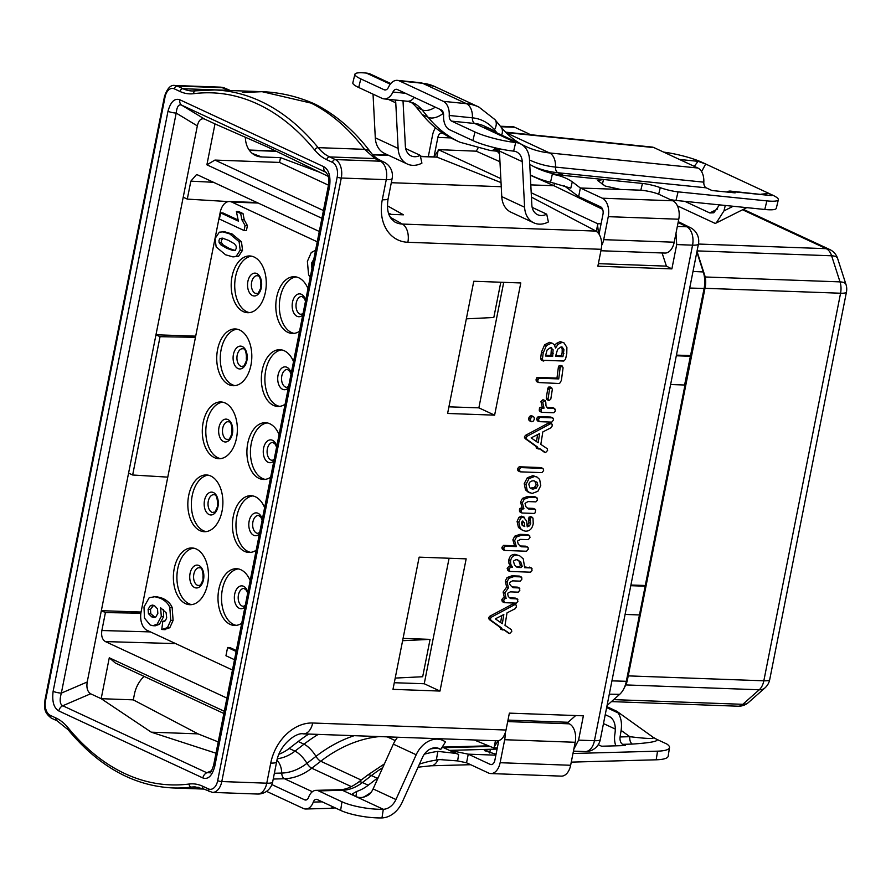<?xml version="1.0" encoding="UTF-8"?>
<svg xmlns="http://www.w3.org/2000/svg" width="891" height="891" viewBox="0 0 891 891"><rect width="100%" height="100%" fill="white"/><g stroke="black" fill="none" stroke-linecap="round" stroke-linejoin="round"><path stroke-width="1.34" d="M495.441 740.833L494.26 746.792L498.08 740.822C501.956 739.853 504.596 736.256 506.021 730.03L509.374 713.134L583.382 715.818L578.571 740.131L573.849 749.108M600.322 739.519A14.947 2.963 -168.8 0 1 594.453 740.699A14.947 9.222 92.1 0 1 585.12 751.558A14.947 14.947 0 0 0 600.322 739.519L698.444 243.978A14.947 2.963 -168.8 0 1 692.563 245.159L676.692 244.579L671.881 268.893L597.861 266.209L601.213 249.302C602.283 242.909 601.403 237.596 598.552 233.364L597.571 225.055L596.346 231.237L598.552 233.364M473.778 281.255L520.79 282.959L494.616 415.161L447.605 413.457L473.778 281.255M419.149 557.153L466.16 558.857L439.987 691.06L392.976 689.356L419.149 557.153M503.515 629.759L509.708 633.557L511.79 631.363L511.345 629.625L504.997 625.348L507.001 612.874L515.143 608.731L516.346 606.983L516.279 605.279L513.851 603.664L514.53 604.466L513.851 603.664L512.77 603.964L489.582 616.36L488.535 618.042L489.293 619.546L499.851 627.13L500.82 629.124M507.168 632.387L507.959 632.744L507.168 632.387M510.443 598.44L508.315 596.58L507.502 593.339L510.32 591.869L518.261 592.159L519.876 590.165L518.996 587.926L513.238 587.715C510.298 585.599 509.106 583.839 509.663 582.436L512.537 580.865L520.21 581.144L521.825 579.317L521.77 577.691L519.241 576.076L520.01 576.878L519.241 576.076L511.935 575.809L507.057 577.546L505.264 581.132L506.667 587.058L503.103 592.036L504.373 597.694L503.426 597.661L501.867 599.443L501.989 600.98L504.618 602.684L516.323 603.118L517.916 601.347L517.058 598.908L510.699 598.563M517.86 599.71L515.299 598.084L516.101 598.886L515.299 598.084L509.552 597.883M519.798 588.661L517.237 587.113L518.039 587.848L517.237 587.113L512.113 586.924M519.765 555.85L515.221 554.369C511.735 554.247 509.596 556.151 508.806 560.094L508.961 563.446L510.743 566.442L508.839 566.375L507.168 568.38L508.16 570.619L509.919 571.443L530.334 572.178L531.404 571.554L532.116 570.117L531.203 567.935L524.676 567.701L523.262 558.869L519.765 555.85L516.98 555.182C513.483 555.06 511.345 556.964 510.565 560.907L510.71 564.27L512.503 567.255L510.588 567.188L508.917 569.193L509.919 571.443M532.027 568.625L529.443 567.121L530.268 567.801L524.944 566.954M529.933 536.081L527.361 534.6L528.174 535.268L527.361 534.6L519.943 534.333L514.753 536.17L512.882 539.857L514.586 545.771L503.571 545.37L501.911 547.341L502.101 548.789L504.752 550.449L526.536 551.239L528.24 549.212L528.129 547.72L527.305 546.985L521.179 546.762L518.317 544.212L517.415 541.149L520.478 539.378L528.307 539.656L529.989 537.574L529.109 535.413L521.703 535.146L516.502 536.983L514.63 540.681L516.346 546.595L505.331 546.194L503.671 548.154L504.752 550.449M528.129 547.72L525.545 546.172L526.381 546.896L525.545 546.172L519.943 545.971M532.996 518.139L532.105 517.315L530.824 517.86L530.156 519.052L530.724 523.462L529.532 525.857L527.238 526.859L526.648 520.979L523.273 516.992L520.689 518.161L518.84 522.237L520.233 528.318L522.894 530.546L525.467 531.147C529.622 531.303 532.217 528.797 533.23 523.641L532.996 518.139L530.357 516.502L531.236 517.326L530.357 516.502L528.408 518.228L528.964 522.649L527.015 525.657M521.513 516.179L524.354 517.248L521.513 516.179L518.93 517.337L517.081 521.424L518.473 527.505L522.894 530.546M537.451 498.425L534.934 496.799L535.703 497.612L534.934 496.799L527.427 496.532L522.471 498.381L520.578 502.067L522.171 507.981L519.932 508.393L519.453 509.719L519.52 511.278L522.093 513.004L534.266 513.45L535.112 512.826L535.625 509.908L534.867 509.195L528.508 508.961L525.813 506.623L525.022 503.359L528.018 501.577L535.903 501.867L537.529 500.007L536.694 497.624L529.187 497.345L524.22 499.194L522.338 502.892L523.93 508.794L521.692 509.207L521.28 512.102L522.093 513.004M535.625 509.908L533.119 508.382L533.865 509.095L533.119 508.382L527.26 508.171M536.995 477.019L532.885 475.66L527.283 477.765L524.231 483.635L525.478 489.816L528.073 492.066L532.194 493.425L537.863 491.297L540.759 485.617L539.656 479.458L536.995 477.019L534.645 476.473L529.031 478.578L525.991 484.448L527.238 490.629L529.833 492.879M543.499 469.178L540.826 467.563L541.75 468.365L540.826 467.563L519.197 466.773L517.526 468.633L517.682 470.181L520.255 471.84L541.928 472.631L543.61 470.648L543.499 469.178L542.586 468.376L520.957 467.597L519.286 469.457L520.255 471.84M539.345 448.786L545.548 452.595L547.62 450.4L547.174 448.663L540.826 444.375L542.831 431.912L550.983 427.769L552.175 426.009L552.119 424.316L549.68 422.69L550.36 423.492L549.68 422.69L548.6 423.002L525.412 435.398L524.365 437.08L525.122 438.572L535.68 446.157L536.66 448.162M543.009 451.414L543.788 451.77L543.009 451.414M532.406 416.487L531.159 415.663L529.622 416.387L528.675 418.247L528.909 420.118L530.112 420.964M553.322 418.525L552.42 417.857L539.979 417.411L538.32 419.706L539.434 421.666L551.785 422.111L553.422 420.084L553.322 418.525L550.66 417.044L551.574 417.712L550.66 417.044L538.22 416.587L536.56 418.881L537.685 420.842M542.975 399.703L545.325 400.649L542.975 399.703L540.948 401.574L542.285 407.31L539.846 407.488L539.278 410.628L540.113 411.508L539.278 410.628L541.873 412.321L553.812 412.756L555.394 410.974L554.514 408.501L547.809 408.256L545.994 405.895L545.804 402.342L544.735 400.516L542.708 402.387L544.045 408.123L541.594 408.301L541.026 411.453L541.873 412.321M555.293 409.37L552.754 407.688L553.534 408.557L552.754 407.688L546.84 407.477M550.438 387.062L548.678 387.062L547.842 388.22L546.272 398.065L546.551 399.235L549.134 400.582L550.805 399.068L552.342 389.345L551.496 387.552L549.602 389.033L548.032 398.878L549.134 400.582M561.13 365.466L559.147 365.644L558.412 366.88L556.975 378.096L537.886 377.405L536.816 377.695L536.092 379.366L536.193 381.025L538.855 382.551L559.57 383.531L561.375 380.446L563.09 367.805L562.121 365.923L560.161 367.693L558.724 378.909L539.645 378.218L538.565 378.519L537.852 380.179L537.941 381.838L538.855 382.551M564.003 342.868L561.954 342.411L558.056 344.327L555.516 348.047L554.269 344.817L552.62 343.403L551.462 343.113L546.439 345.519L543.209 352.925L542.407 359.095L543.399 361.055L544.835 360.343L563.769 361.033L565.529 359.262L566.776 353.493L566.899 347.412L564.003 342.868L560.205 341.598L556.296 343.514L554.692 345.418M552.62 343.403L549.702 342.3L544.679 344.694L541.461 352.112L540.648 358.271L541.283 360.153L543.399 361.055M678.285 221.659L690.436 227.684A14.947 11.327 116.4 0 0 686.783 226.782A14.947 9.222 92.1 0 1 692.563 245.159L594.453 740.699L578.571 740.131M676.692 244.579L676.002 233.197M662.08 252.966L666.412 266.131L598.362 263.658M671.881 268.893L666.412 266.131M601.659 245.359A14.947 9.222 -87.9 0 0 603.697 239.657L608.252 216.669A14.947 9.222 -87.9 0 0 602.316 198.214L580.353 188.001L578.649 196.621L600.601 206.835A5.981 3.687 92.1 0 1 602.984 214.219L599.053 234.077M531.437 197.134L596.346 231.237M531.203 192.757L597.816 223.797L597.571 225.055M601.102 223.719L597.816 223.797M530.802 184.882L553.968 185.729L530.301 175.226M602.639 209.34L553.968 185.729A14.947 11.383 -65.1 0 1 554.659 183.19M420.429 156.248L436.846 157.072L438.316 149.632L500.831 178.623M438.316 149.632L476.251 151.18L477.888 148.429M499.962 161.739L476.251 151.18M436.846 157.072L501.043 182.599M391.305 182.711L501.243 186.709M245.37 137.27A26.407 20.114 -65.1 0 0 256.742 155.992A26.407 20.114 -65.1 0 0 261.709 156.961L280.509 157.64L319.724 172.264M435.532 127.847A14.947 9.222 -87.9 0 0 432.592 134.975L428.326 156.538M434.04 156.738L437.86 137.426A5.981 3.687 92.1 0 1 441.591 133.093A5.981 3.687 92.1 0 1 442.515 133.316L444.175 134.084M438.071 150.891L434.095 156.738M530.1 134.664A14.947 2.963 11.2 0 0 527.906 133.383L514.731 127.257A14.947 9.222 -87.9 0 0 512.436 126.689L500.374 126.255M435.298 107.176A14.947 9.088 140.7 0 1 421.978 109.782L416.197 107.098A41.554 31.642 114.9 0 0 410.372 101.841M416.197 107.098L422.334 114.605A149.454 113.814 114.9 0 0 454.087 139.508L459.867 142.204L490.273 150.501L497.055 151.192M534.054 166.74A140.477 106.987 114.9 0 0 557.877 172.743A5.981 3.742 95.8 0 1 555.505 167.085L703.812 182.165A14.947 9.367 -84.2 0 0 697.865 168.02L653.949 147.594A14.947 9.367 -84.2 0 0 652.012 147.06L505.609 132.169M703.812 182.165A5.981 3.742 -84.2 0 0 706.195 187.823L711.976 190.518L735.153 192.868L732.513 191.643A14.947 9.367 -84.2 0 0 730.575 191.108A14.947 9.367 -84.2 0 0 726.655 192.011M684.856 201.355L709.793 212.949L717.578 209.04M719.482 204.874L713.802 212.793L709.793 212.949M725.274 205.465L723.971 210.877L733.159 206.266M677.416 205.866L715.172 223.418L716.241 222.984L723.971 210.877M679.421 159.444L698.054 161.338L705.661 164L769.434 193.648M663.684 152.127A29.893 4.945 13.6 0 1 702.208 162.396L705.661 164L701.596 171.629M730.575 191.108L771.829 195.641L769.434 193.659L772.475 195.073A29.893 4.945 13.6 0 1 778.355 199.729L776.284 208.316A29.893 4.945 -166.4 0 1 764.79 209.474L675.991 200.453A14.947 2.473 -166.4 0 1 670.221 199.562M603.441 179.481L597.672 180.505L605.167 186.03L620.648 189.46L580.353 188.001L572.289 181.809C566.498 177.91 559.838 175.393 552.297 174.28L603.441 179.481A14.947 2.473 -166.4 0 1 603.519 179.492L642.456 183.446A14.947 2.473 -166.4 0 1 660.264 187.645A14.947 2.473 13.6 0 0 678.062 191.855L766.861 200.887A29.893 4.945 13.6 0 0 778.355 199.729M572.289 181.809L570.786 188.157L550.549 182.221A149.454 113.814 114.9 0 1 533.13 176.273A149.454 113.814 114.9 0 1 530.29 174.881M578.649 196.621L564.181 185.751M496.332 132.636A50.52 38.469 114.9 0 0 490.195 128.805A50.52 38.469 114.9 0 0 488.435 128.048L484.648 127.458L486.72 129.039L474.792 123.493A50.52 38.469 -65.1 0 1 484.403 126.11L490.195 128.805M529.744 164.356A140.477 106.987 114.9 0 0 536.917 168.143A140.477 106.987 114.9 0 0 563.658 175.438L557.877 172.743L706.195 187.823M600.924 250.75L664.886 253.066A14.947 9.222 -87.9 0 0 674.209 242.218L678.764 219.219A14.947 9.222 -87.9 0 0 672.828 200.776L659.652 194.65A14.947 2.963 11.2 0 0 639.114 190.128L620.648 189.46M328.467 185.172L279.562 162.429L280.509 157.64M279.562 162.429L214.931 160.079L323.455 210.543M328.256 176.396L267.166 146.848L214.987 123.905L206.89 164.802L214.931 160.079M167.987 111.264C170.638 101.797 174.591 97.965 179.848 99.781L323.89 166.762C328.913 169.736 330.817 176.284 329.592 186.408L214.731 766.46C212.08 775.927 208.126 779.759 202.87 777.954L58.828 710.962C53.805 707.989 51.901 701.44 53.126 691.316L167.987 111.264A5.981 1.181 11.2 0 0 176.195 113.068C176.941 106.53 178.779 103.902 181.686 105.183L204.451 119.004L214.987 123.905M242.341 92.486L262.088 91.684L311.093 103.1C330.706 112.879 348.548 128.282 364.586 149.332L375.033 158.576L380.323 161.204A14.947 9.222 92.1 0 1 386.26 179.659L382.284 199.773A42.935 32.7 114.9 0 0 407.866 242.285L601.213 249.302M217.682 780.65L337.177 177.12A11.951 7.373 -87.9 0 0 332.432 162.362L326.741 159.712A62.771 38.736 92.1 0 1 314.646 149.978A295.912 182.599 -87.9 0 0 193.614 93.689A62.771 38.736 92.1 0 1 180.038 91.495L174.335 88.844A11.951 7.373 -87.9 0 0 165.035 97.074L45.53 700.604A11.951 7.373 -87.9 0 0 50.286 715.362L55.977 718.012A62.771 38.736 92.1 0 1 68.072 727.758A295.912 182.599 -87.9 0 0 189.104 784.035A62.771 38.736 92.1 0 1 202.68 786.23L208.383 788.88A11.951 7.373 -87.9 0 0 217.682 780.65A2.985 0.59 11.2 0 0 221.792 781.552L341.286 178.022A14.947 9.222 -87.9 0 0 335.35 159.578L329.659 156.927A59.775 36.887 92.1 0 1 318.143 147.65L364.586 149.332A14.947 10.079 142.9 0 1 370.779 152.361L370.779 152.361C354.373 130.643 335.695 114.527 314.757 104.013L314.378 103.835C297.416 96.406 279.974 92.352 262.088 91.684L214.508 89.958A298.897 184.448 -87.9 0 0 195.886 90.793A2.985 2.339 -97.2 0 0 195.597 90.815L192.166 90.971A59.775 36.887 92.1 0 1 182.956 88.71L177.264 86.059A14.947 9.222 -87.9 0 0 174.959 85.491C170.76 84.6 167.263 88.298 164.456 96.573L44.951 700.103C44.773 706.841 42.857 711.686 51.377 718.157L57.069 720.808L68.106 729.729C98.879 766.661 133.806 786.062 172.91 787.945A298.897 184.448 -87.9 0 0 191.532 787.098A59.775 36.887 92.1 0 1 195.252 786.931L203.772 789.025L212.459 792.4A14.947 9.222 -87.9 0 0 221.792 781.552L266.765 783.189A14.947 9.222 92.1 0 1 257.443 794.037A14.947 14.947 0 0 0 272.646 782.008A14.947 2.963 -168.8 0 1 266.765 783.189L270.741 763.075A42.935 32.7 114.9 0 1 312.685 723.013L506.021 730.03M314.378 103.835L311.093 103.1M229.8 90.503A14.947 10.881 113.6 0 0 228.33 90.347L228.586 90.459M388.888 214.297L403.478 214.82L387.474 205.854M228.419 201.589L187.288 199.105L190.841 181.163L196.477 174.647L197.813 174.992L319.301 231.482M187.288 199.105L183.212 197.212L197.334 125.887C198.66 120.341 201.032 118.046 204.451 119.004M206.89 164.802L321.918 218.295M179.848 99.781A5.981 4.555 114.9 0 0 181.686 105.183L325.727 172.175L327.654 174.636C328.69 176.563 328.946 180.16 328.423 185.417L213.573 765.48C211.434 771.428 210.187 773.822 209.842 772.664L206.812 772.753L62.771 705.761C59.886 704.347 59.407 700.126 61.345 693.12L176.195 113.068L197.334 125.887M329.592 186.408A5.981 1.181 -168.8 0 1 328.423 185.417M214.731 766.46A5.981 1.181 -168.8 0 1 213.573 765.48M53.126 691.316A5.981 1.181 11.2 0 0 61.345 693.12L87.218 681.994C86.304 687.741 87.452 691.672 90.637 693.788L62.771 705.761A5.981 4.555 -65.1 0 0 58.828 710.962M195.697 336.141L155.97 334.782L183.212 197.212M167.775 477.13L132.659 475.003L160.046 336.687L155.97 334.782L87.218 681.994M226.915 698.087L105.428 641.598C102.265 639.649 101.084 635.962 101.864 630.527L105.416 612.585L101.34 610.68L141.068 612.039M140.867 613.208L105.416 612.585M195.463 337.31L160.046 336.687M449.086 558.234L424.239 683.742L394.29 682.729M503.716 282.336L478.868 407.844L448.919 406.842M224.298 711.274L109.281 657.792L101.173 698.689L151.27 732.179L198.047 733.872L133.294 699.858L101.173 698.689L90.637 693.788M151.27 732.179L216.001 753.218M198.047 733.872L218.239 741.913M223.864 713.491L115.34 663.027L109.281 657.792M133.294 699.858L134.441 694.111A26.407 20.114 -65.1 0 1 144.075 676.38M474.469 740.076L494.015 748.05L494.26 746.792M494.048 747.872L497.289 747.995M498.08 740.822L303.363 733.861A14.947 9.222 -87.9 0 0 312.685 723.013M498.737 740.666L494.861 760.257A5.981 3.687 92.1 0 1 491.13 764.601A5.981 3.687 92.1 0 1 490.206 764.378L468.254 754.165L466.55 762.785L488.502 772.998A14.947 9.222 -87.9 0 0 490.807 773.566A14.947 9.222 -87.9 0 0 500.129 762.718L504.685 739.719A14.947 9.222 -87.9 0 0 505.074 733.416M495.875 755.167L468.254 754.165L449.821 750.378L490.25 749.275L484.414 750.612L496.042 754.276M490.25 749.275A14.947 3.441 -171.2 0 1 490.328 749.275L497.078 749.086M466.55 762.785L457.618 760.914L436.456 759.332L437.86 751.38L455.914 753.396L458.653 754.465L449.821 750.378M458.653 754.465L457.618 760.914M419.461 764.088A140.477 106.987 -65.1 0 1 442.326 759.355M371.235 792.166A50.52 38.469 -65.1 0 1 362.871 797.423M439.341 738.795L442.916 740.454A23.912 18.21 114.9 0 1 445.422 741.969L440.7 749.531A14.947 11.383 -65.1 0 0 439.129 748.585A14.947 11.383 -65.1 0 0 422.423 757.528L402.186 802.301A23.912 18.21 114.9 0 1 381.972 817.916A29.893 6.883 -171.2 0 1 340.629 810.398L341.966 801.777L318.622 790.918A14.947 9.055 -91.6 0 0 315.982 790.35L339.761 789.704C345.329 789.704 351.511 787.232 358.316 782.287A14.947 5.446 52.3 0 1 362.459 782.521L368.25 785.216A41.554 31.642 -65.1 0 1 356.69 791.442L352.313 793.926L354.328 795.819C359.151 798.503 364.185 798.013 369.431 794.338A14.947 11.383 -65.1 0 0 373.106 788.914L393.343 744.141A23.912 18.21 114.9 0 1 397.598 737.28M368.25 785.216L377.249 778.255A149.454 113.814 -65.1 0 1 378.285 777.464M424.361 754.176A149.454 113.814 -65.1 0 1 437.86 751.38M598.251 744.676L601.57 746.224L625.348 745.567L622.709 744.341A5.981 3.62 88.4 0 1 620.091 736.957L621.105 730.408C622.096 723.704 621.138 717.89 618.231 712.989L616.784 711.263L606.838 706.63M572.98 753.496L657.536 751.169A29.893 6.883 8.8 0 0 669.509 747.582A29.893 6.883 8.8 0 0 666.702 743.952L656.556 739.24C659.229 741.167 651.198 742.782 632.465 744.074L622.709 744.341M656.556 739.24L652.457 736.868M652.468 736.868C653.393 737.659 658.215 740.131 629.848 736.69A5.981 3.62 -91.6 0 0 632.465 744.074M653.103 737.247L616.784 711.263M611.649 718.046L610.012 716.865C614.333 719.861 615.993 725.341 615.002 733.293L614.812 734.507A14.947 9.055 -91.6 0 0 615.804 745.834M605.245 714.649L610.858 717.366M618.231 712.989L606.648 707.599M669.509 747.582L668.172 756.203A29.893 6.883 -171.2 0 1 656.199 759.8L571.265 762.128M615.291 729.072L603.485 723.581M278.972 754.22A41.554 31.642 -65.1 0 0 289.196 748.451L298.207 741.501A149.454 113.814 -65.1 0 1 308.709 734.05M575.686 715.54L568.102 722.278L507.993 720.095M567.912 723.202L568.102 722.278M490.807 773.566L561.319 776.128A14.947 9.222 -87.9 0 0 570.641 765.269L575.196 742.281A14.947 9.222 -87.9 0 0 569.26 723.826L565.74 722.189M340.629 810.398L317.285 799.539A5.981 3.62 88.4 0 0 316.227 799.316A5.981 3.62 88.4 0 0 313.287 802.089A14.947 9.055 -91.6 0 1 305.914 809.006A14.947 9.055 -91.6 0 1 303.274 808.438L266.543 791.353M315.982 790.35A14.947 9.055 -91.6 0 0 308.62 797.278A5.981 3.62 88.4 0 1 305.669 800.04A5.981 3.62 88.4 0 1 304.611 799.817L271.878 784.592M341.966 801.777A29.893 6.883 8.8 0 0 383.308 809.295L342.389 790.272A41.554 31.642 114.9 0 0 362.459 782.521L371.469 775.571A149.454 113.814 -65.1 0 1 382.718 767.641M442.916 740.454A23.912 18.21 114.9 0 0 416.186 754.766L395.938 799.528A14.947 11.383 -65.1 0 1 383.308 809.295L381.972 817.916M440.7 749.531L437.403 747.995M132.659 475.003L128.582 473.11M696.996 251.307L704.647 275.085A15.659 9.656 92.1 0 1 705.238 286.98L627.453 679.811A15.659 9.656 92.1 0 1 625.616 685.246L623.778 688.843A21.74 13.41 92.1 0 1 619.657 694.345L607.061 705.483M630.917 585.031L645.296 585.476L685.134 384.299L684.589 385.012L670.622 384.511M645.296 585.476L626.328 681.303A21.74 13.41 92.1 0 1 623.778 688.843M696.862 251.975L703.289 271.955A21.74 13.41 92.1 0 1 704.113 288.472L684.589 385.012M625.092 614.422L639.07 614.935M630.783 585.688L644.761 586.189M676.314 355.765L690.28 356.277M676.436 355.119L690.826 355.565M395.203 678.084L422.679 676.737L430.075 639.37L403.066 638.39M402.609 640.718L430.075 639.37M748.507 702.464A14.947 10.146 -131.5 0 1 742.804 704.313A14.947 9.222 -87.9 0 1 738.06 706.207A14.947 14.947 0 0 0 748.507 702.464L764.946 687.919A14.947 10.146 -131.5 0 1 759.243 689.768L742.804 704.313L613.676 699.624M742.559 209.775L826.235 248.678A14.947 11.383 -65.1 0 1 829.699 249.502L743.372 209.363M829.699 249.502A14.947 14.947 0 0 1 837.618 258.479A14.947 5.959 162.2 0 0 831.615 255.784A14.947 9.222 -87.9 0 0 826.235 248.678L698.433 244.045M837.618 258.479L846.016 284.574A14.947 5.959 162.2 0 0 840.013 281.879L831.615 255.784L697.074 250.894M846.016 284.574A14.947 14.947 0 0 1 846.45 292.048A14.947 2.963 -168.8 0 1 840.569 293.228A14.947 9.222 -87.9 0 0 840.013 281.879L705.16 276.978M846.45 292.048L769.713 679.621A14.947 2.963 -168.8 0 1 763.832 680.802L840.569 293.228L704.97 288.305M466.338 318.844L493.814 317.497L500.787 282.235M473.734 281.478L476.395 281.344M478.868 407.844L494.616 415.161M235.012 385.636A28.401 17.519 -87.9 0 1 221.113 349.706A28.401 17.519 92.1 0 1 237.062 329.169M250.961 365.098A28.401 17.519 92.1 0 1 233.242 385.714A28.401 17.519 92.1 0 1 217.582 349.573A28.401 17.519 92.1 0 1 235.302 328.957A28.401 17.519 92.1 0 1 250.961 365.098M317.263 241.817L231.827 202.09A14.947 9.222 -87.9 0 0 229.522 201.522A14.947 9.222 -87.9 0 0 220.2 212.381L141.101 611.85A14.947 9.222 -87.9 0 0 147.037 630.305L232.473 670.032M270.641 477.242A28.401 17.519 92.1 0 1 263.402 479.458A28.401 17.519 92.1 0 1 247.754 443.317A28.401 17.519 92.1 0 1 265.462 422.702A28.401 17.519 92.1 0 1 279.083 434.608M203.137 422.568A28.401 17.519 92.1 0 1 220.845 401.952A28.401 17.519 92.1 0 1 236.505 438.094A28.401 17.519 92.1 0 1 218.785 458.709A28.401 17.519 92.1 0 1 203.137 422.568M188.68 495.574A28.401 17.519 92.1 0 1 206.4 474.959A28.401 17.519 92.1 0 1 222.048 511.089A28.401 17.519 92.1 0 1 204.34 531.704A28.401 17.519 92.1 0 1 188.68 495.574M256.185 550.248A28.401 17.519 92.1 0 1 248.957 552.453A28.401 17.519 92.1 0 1 233.297 516.323A28.401 17.519 92.1 0 1 251.017 495.697A28.401 17.519 92.1 0 1 264.627 507.614M285.098 404.247A28.401 17.519 92.1 0 1 277.858 406.463A28.401 17.519 92.1 0 1 262.199 370.322A28.401 17.519 92.1 0 1 279.919 349.706A28.401 17.519 92.1 0 1 293.54 361.612M174.224 568.569A28.401 17.519 92.1 0 1 191.944 547.954A28.401 17.519 92.1 0 1 207.603 584.084A28.401 17.519 92.1 0 1 189.883 604.699A28.401 17.519 92.1 0 1 174.224 568.569M241.739 623.243A28.401 17.519 92.1 0 1 234.5 625.449A28.401 17.519 92.1 0 1 218.841 589.319A28.401 17.519 92.1 0 1 236.561 568.703A28.401 17.519 92.1 0 1 250.182 580.609M299.554 331.252A28.401 17.519 92.1 0 1 292.315 333.457A28.401 17.519 92.1 0 1 276.656 297.327A28.401 17.519 92.1 0 1 294.375 276.711A28.401 17.519 92.1 0 1 307.996 288.617M232.039 276.578A28.401 17.519 92.1 0 1 249.758 255.962A28.401 17.519 92.1 0 1 265.418 292.092A28.401 17.519 92.1 0 1 247.698 312.708A28.401 17.519 92.1 0 1 232.039 276.578M236.327 650.53L229.945 647.568L227.595 647.479L225.958 655.743L234.511 659.719M164.111 629.592L169.802 627.732L173.099 620.403L172.152 607.539C170.582 603.608 167.397 600.534 162.574 598.307L156.148 596.513L149.209 597.683L143.997 606.983L144.465 618.098L150.189 624.992L152.951 625.705L157.139 624.168L161.304 616.449L160.592 607.74L166.127 612.785L166.695 617.886L165.336 620.749L162.808 621.25L161.761 629.503L165.147 629.703M152.951 625.705L155.301 625.794L159.489 624.257L163.654 616.527L163.543 609.711M237.942 219.921L222.962 212.949L220.612 212.871L219.386 219.041L244.078 230.524L245.07 225.512L241.895 219.787L240.659 213.484L236.382 211.49L238.376 221.124L220.612 212.871M244.078 230.524L246.428 230.602L247.42 225.601L244.257 219.877L243.009 213.573L238.732 211.579L236.382 211.49M232.907 256.886L238.543 256.385L242.541 250.26L241.472 241.795L232.094 233.988L224.565 231.76L219.331 232.183L215.076 238.487L216.157 246.952L225.557 254.781L232.907 256.886L236.193 256.296L240.191 250.171L239.111 241.706L229.744 233.899L222.215 231.671M265.173 479.38A28.401 17.519 -87.9 0 1 251.273 443.451A28.401 17.519 92.1 0 1 267.222 422.913M220.556 458.631A28.401 17.519 -87.9 0 1 206.656 422.702A28.401 17.519 92.1 0 1 222.605 402.164M206.099 531.626A28.401 17.519 -87.9 0 1 192.2 495.697A28.401 17.519 92.1 0 1 208.149 475.159M250.716 552.375A28.401 17.519 -87.9 0 1 236.817 516.446A28.401 17.519 92.1 0 1 252.766 495.908M279.629 406.374A28.401 17.519 -87.9 0 1 265.73 370.444A28.401 17.519 92.1 0 1 281.679 349.918M191.654 604.621A28.401 17.519 -87.9 0 1 177.755 568.692A28.401 17.519 92.1 0 1 193.703 548.154M236.271 625.371A28.401 17.519 -87.9 0 1 222.371 589.441A28.401 17.519 92.1 0 1 238.32 568.904M294.086 333.379A28.401 17.519 -87.9 0 1 280.186 297.449A28.401 17.519 92.1 0 1 296.135 276.912M249.469 312.63A28.401 17.519 -87.9 0 1 235.569 276.7A28.401 17.519 92.1 0 1 251.518 256.163M315.581 250.304L311.271 252.509L307.395 261.353L308.564 274.651L310.202 277.457M311.961 268.581L311.427 263.324L313.799 259.303M236.148 651.455L227.595 647.479M161.761 629.503L167.452 627.654L170.749 620.325L169.802 607.45C168.232 603.53 165.047 600.445 160.224 598.217L153.798 596.424M164.312 621.305L163.61 621.372M154.455 605.646L157.495 608.854L157.841 613.42L155.814 616.973L153.987 617.496L151.737 616.884L148.452 613.676L148.106 609.344L150.278 605.724L152.383 605.1L154.455 605.646M155.079 617.352L150.802 613.765L150.456 609.433L153.62 605.323M243.009 213.573L240.659 213.484M247.42 225.601L245.07 225.512M236.282 248.355L235.335 250.07L232.885 250.505L226.837 248.322L220.823 244.825L219.13 242.552L218.986 240.314L219.921 238.554L222.349 238.12L228.419 240.336L234.456 243.811L236.126 246.094L236.282 248.355M235.235 250.583L229.187 248.411L223.173 244.914L221.48 242.642L221.336 240.392L223.095 238.253M424.239 683.742L439.987 691.06M391.283 214.375L388.498 213.083M382.284 199.773A14.947 2.963 -168.8 0 0 388.164 198.593L392.14 178.478A14.947 2.963 -168.8 0 1 386.26 179.659L341.286 178.022A2.985 0.59 11.2 0 1 337.177 177.12M392.14 178.478A14.947 14.947 0 0 0 384.132 162.195L384.132 162.195A14.947 11.85 116.4 0 0 380.323 161.204L335.35 159.578A2.985 2.272 -65.1 0 0 332.432 162.362M370.779 152.361C370.5 152.049 373.741 156.727 378.842 159.556L378.842 159.556A14.947 11.85 116.4 0 0 375.033 158.576L329.659 156.927A2.985 2.272 -65.1 0 0 326.741 159.712M230.324 90.526L225.367 88.365A14.947 10.881 113.6 0 0 222.238 87.686L228.33 90.347L182.956 88.71A2.985 2.272 -65.1 0 0 180.038 91.495M403.022 100.828L405.36 146.146A14.947 11.383 114.9 0 0 411.13 155.903A14.947 11.383 114.9 0 0 420.229 155.346L421.911 163.142A23.912 18.21 -65.1 0 1 407.354 164.033A23.912 18.21 -65.1 0 1 398.121 148.418L395.771 102.833A14.947 11.383 114.9 0 0 395.359 100.048M390.291 84.188L366.39 73.084A23.912 18.21 -65.1 0 1 370.946 74.321L390.804 83.554M366.39 73.084A29.893 4.945 13.6 0 0 354.908 74.243A29.893 4.945 13.6 0 0 360.788 78.898L384.132 89.757A5.981 3.742 95.8 0 0 384.912 89.969A5.981 3.742 95.8 0 0 388.487 87.229A14.947 9.367 -84.2 0 1 397.431 80.368A14.947 9.367 -84.2 0 1 399.368 80.903L443.284 101.329A14.947 9.367 -84.2 0 1 449.231 115.474L472.408 117.824A54.785 41.721 -65.1 0 1 494.483 129.808L497.078 132.982M520.255 143.752L496.866 132.882L486.72 129.039L515.7 142.515A23.912 18.21 -65.1 0 1 520.255 143.752A23.912 18.21 -65.1 0 1 529.488 159.366L531.838 204.952A14.947 11.383 114.9 0 0 537.607 214.709A14.947 11.383 114.9 0 0 546.706 214.163L548.388 221.959A23.912 18.21 -65.1 0 1 533.82 222.839A23.912 18.21 -65.1 0 1 524.599 207.235L522.249 161.65A14.947 11.383 114.9 0 0 516.479 151.882A14.947 11.383 114.9 0 0 513.628 151.114A29.893 4.945 -166.4 0 1 472.887 140.589L449.543 129.73A14.947 9.367 -84.2 0 1 443.595 115.585A5.981 3.742 95.8 0 0 441.212 109.916L397.297 89.501A5.981 3.742 95.8 0 0 396.517 89.289A5.981 3.742 95.8 0 0 392.942 92.029L405.472 93.299M533.82 222.839L510.989 212.225A23.912 18.21 -65.1 0 1 501.756 196.61L499.405 151.024A14.947 11.383 114.9 0 0 499.105 148.719M360.788 78.898L358.717 87.496L382.061 98.344A14.947 9.367 -84.2 0 0 384.01 98.89A14.947 9.367 -84.2 0 0 392.942 92.029M513.628 151.114L515.7 142.515A29.893 4.945 13.6 0 1 474.959 131.991L451.614 121.131A5.981 3.742 95.8 0 1 449.231 115.474M358.717 87.496A29.893 4.945 -166.4 0 1 352.825 82.841L354.908 74.243M407.354 164.033L384.511 153.408A23.912 18.21 -65.1 0 1 375.289 137.804L373.039 94.156M405.695 148.585L420.229 155.346M546.706 214.163L532.161 207.391M761.003 194.205L769.022 193.458M698.054 161.338L694.256 166.339M516.279 605.279L515.599 604.477L514.519 604.789L491.342 617.185L490.284 618.855L491.041 620.359L501.611 627.943L502.58 629.948L503.838 629.536L509.708 633.557M500.397 629.035L502.58 629.948M499.851 627.13L501.611 627.943M489.582 616.36L491.342 617.185M503.827 614.523L502.335 623.733L495.329 618.833L503.827 614.523M501.767 615.57L500.642 622.553M521.77 577.691L521.001 576.889L513.695 576.633L508.817 578.359L507.012 581.946L508.416 587.871L504.852 592.86L506.133 598.507L505.186 598.474L503.627 600.256L504.618 602.684M504.373 597.694L506.133 598.507M506.667 587.058L508.416 587.871M510.743 566.442L512.503 567.255M516.19 559.515L520.622 561.664L522.215 566.275L521.035 567.567L517.148 567.422L514.519 564.916L513.394 561.13L516.19 559.515M517.537 559.726L518.863 560.84L520.455 565.462L519.286 566.754L516.056 566.631M519.286 566.754L521.035 567.567M514.586 545.771L516.346 546.595M522.605 521.046L524.231 522.638L524.777 526.559L522.115 525.144L521.391 522.371L523.028 521.146M522.137 521.202L522.683 525.679M523.017 525.746L524.777 526.559M522.171 507.981L523.93 508.794M533.787 480.806L537.028 482.265L537.919 485.428L536.271 488.201L533.007 489.103L531.17 488.68L529.855 487.745L528.875 484.548C529.187 482.053 530.824 480.806 533.787 480.806M534.711 480.917L536.159 484.615L534.511 487.377L530.334 488.168M552.119 424.316L551.44 423.515L550.36 423.815L527.171 436.211L526.124 437.893L526.882 439.397L537.44 446.981L538.409 448.975L539.668 448.574L545.548 452.595M536.226 448.062L538.409 448.975M535.68 446.157L537.44 446.981M525.412 435.398L527.171 436.211M539.656 433.561L538.175 442.771L531.159 437.871L539.656 433.561M537.607 434.596L536.471 441.58M531.159 415.663L532.918 416.476L531.381 417.211L530.435 419.071L530.668 420.931L531.871 421.777L533.386 421.031L534.333 419.204L534.154 417.3L532.918 416.476L534.154 417.3M528.909 420.118L531.871 421.777M537.084 420.719L539.434 421.666M539.846 407.488L541.594 408.301M542.285 407.31L544.045 408.123M547.798 388.543L549.547 389.367M556.975 378.096L558.724 378.909M550.56 347.523L553.099 349.784L552.687 356.277L545.448 356.01L547.152 349.94L550.56 347.523L551.596 347.757M561.141 346.866L562.266 347.122L563.947 349.706L562.934 356.645L555.516 356.378L557.655 349.239L561.141 346.866M550.616 347.523L551.34 348.971L550.928 355.453L545.548 355.264M550.928 355.453L552.687 356.277M561.285 346.877L562.188 348.893L562.154 352.569L561.185 355.832L555.65 355.632M561.185 355.832L562.934 356.645M678.118 222.483L686.783 226.782L677.338 226.437M388.164 198.593C386.972 205.944 387.44 211.735 389.567 215.956L391.238 218.763L394.746 221.937A28.011 21.328 114.9 0 0 402.387 224.064L596.09 231.103M390.258 217.27L402.387 224.064A14.947 9.222 92.1 0 1 407.866 242.285M437.08 157.161L420.496 156.549M388.799 155.402L372.828 154.822M276.422 151.325L249.391 150.345M261.709 156.961L252.342 153.464M437.86 137.426L450.813 137.905M653.949 147.594L505.988 132.559M495.118 148.997A14.947 9.367 95.8 0 1 490.273 150.501M766.861 200.887L764.79 209.474M771.829 195.641L732.513 191.643M658.672 194.216L660.264 187.645M675.991 200.453L678.062 191.855M642.456 183.446L640.818 190.229M603.519 179.492L602.26 184.727M552.297 174.28L550.549 182.221M488.056 129.607L488.435 128.048M602.316 198.214L672.828 200.776M500.775 126.745L514.731 127.257M326.284 172.509L325.727 172.175A5.981 4.555 114.9 0 1 323.89 166.762M193.614 93.689A2.985 2.339 -97.2 0 1 195.597 90.815L214.508 89.958A298.897 184.448 -87.9 0 1 318.143 147.65A2.985 1.927 -39.4 0 0 314.646 149.978M195.341 90.86A59.775 36.887 92.1 0 1 192.166 90.971M174.335 88.844A2.985 2.272 -65.1 0 1 177.264 86.059L222.238 87.686A14.947 9.222 92.1 0 0 219.932 87.129L174.959 85.491M165.035 97.074A2.985 0.59 -168.8 0 1 164.456 96.573M45.53 700.604A2.985 0.59 -168.8 0 1 44.951 700.103M50.286 715.362A2.985 2.272 114.9 0 0 51.377 718.157M55.977 718.012A2.985 2.272 114.9 0 0 57.069 720.808M68.072 727.758A2.985 1.927 140.6 0 0 68.106 729.729M189.104 784.035A2.985 2.339 82.8 0 0 191.532 787.098L198.804 787.366M202.68 786.23A2.985 2.272 114.9 0 0 203.772 789.025M208.383 788.88A2.985 2.272 114.9 0 0 209.463 791.676M202.87 777.954A5.981 4.555 -65.1 0 1 206.812 772.753L211.679 770.659M190.841 181.163L213.517 182.287M150.468 631.908L101.864 630.527M303.363 733.861C296.335 732.079 279.306 744.742 276.622 761.883A14.947 2.963 -168.8 0 1 270.741 763.075M490.206 764.378L492.066 764.445M489.749 753.029L490.328 749.275M355.921 796.454L356.69 791.442M470.648 764.701L430.954 765.792A14.947 9.055 -91.6 0 0 437.926 759.845M395.236 740.588L387.318 736.913M442.148 747.215A14.947 9.055 88.4 0 1 443.662 747.705L490.05 746.435M441.802 747.772A149.454 113.814 -65.1 0 1 443.662 747.705L455.914 753.396M620.091 736.957L629.848 736.69L621.105 730.408M657.536 751.169L656.199 759.8M507.692 721.587L569.26 723.826M500.129 762.718L570.641 765.269M504.685 739.719L575.196 742.281M298.207 741.501L303.987 744.185A149.454 113.814 -65.1 0 1 318.232 734.396M277.391 758.709A41.554 31.642 114.9 0 0 294.977 751.146L303.987 744.185A14.947 5.446 52.3 0 1 315.971 756.37A138.773 105.684 -65.1 0 1 354.128 735.699M379.043 736.612A134.508 102.432 114.9 0 0 320.76 761.248A5.981 2.183 52.3 0 1 315.971 756.37L306.961 763.331A52.224 39.772 114.9 0 1 281.734 773.065L274.372 773.265M361.2 780.059L320.76 761.248L311.761 768.209A5.981 2.183 52.3 0 1 306.961 763.331A14.947 5.446 52.3 0 0 294.977 751.146L289.196 748.451M358.316 782.287L367.326 775.326A14.947 5.446 52.3 0 1 371.469 775.571L377.249 778.255M430.442 748.941A149.454 113.814 -65.1 0 1 437.537 748.061M339.761 789.704A14.947 9.055 88.4 0 1 342.389 790.272L318.622 790.918M322.219 801.844L313.287 802.089M276.967 760.301A14.947 9.055 88.4 0 1 281.734 773.065A5.981 3.62 88.4 0 0 284.463 778.745L273.225 779.046M351.377 786.63L311.761 768.209A56.489 43.024 -65.1 0 1 284.463 778.745L312.373 791.72M306.704 799.762L304.611 799.817M395.938 799.528L373.106 788.914M416.186 754.766L393.343 744.141M305.914 809.006L329.681 808.349A14.947 9.055 -91.6 0 0 333.29 806.99M175.594 643.592L105.428 641.598M705.238 286.98L704.113 288.472L689.723 288.038M627.453 679.811L626.328 681.303L611.939 680.858M609.31 694.167L619.657 694.345M693.009 271.465L703.289 271.955L704.647 275.085M625.772 684.923L759.243 689.768A14.947 9.222 -87.9 0 0 763.832 680.802L628.233 675.879M246.707 354.997A8.966 5.535 92.1 0 0 246.595 355.52A8.966 5.535 -87.9 0 0 246.506 360.565M237.195 355.186A8.966 5.535 92.1 0 1 242.786 348.671C242.285 349.573 246.439 345.363 246.562 360.32C242.04 370.946 243.065 364.709 242.14 366.591A8.966 5.535 -87.9 0 1 237.195 355.186M233.431 354.418A11.438 7.061 -87.9 0 0 237.975 368.54A11.438 7.061 -87.9 0 0 246.874 360.677A11.438 7.061 92.1 0 0 242.33 346.554A11.438 7.061 92.1 0 0 233.431 354.418M231.827 202.09L258.156 203.048M276.778 446.28A11.438 7.061 92.1 0 0 269.951 439.909A11.438 7.061 92.1 0 0 263.591 448.173A11.438 7.061 -87.9 0 0 265.874 460.447A11.438 7.061 -87.9 0 0 273.871 460.959M274.172 459.422L272.301 460.335A8.966 5.535 -87.9 0 1 267.356 448.93A8.966 5.535 92.1 0 1 272.958 442.415L275.43 444.397L276.578 447.249M218.974 427.424A11.438 7.061 -87.9 0 0 223.518 441.546A11.438 7.061 -87.9 0 0 232.417 433.672A11.438 7.061 92.1 0 0 227.873 419.55A11.438 7.061 92.1 0 0 218.974 427.424M222.739 428.181A8.966 5.535 92.1 0 1 228.341 421.666C227.829 422.579 231.983 418.369 232.106 433.316C227.584 443.941 228.608 437.704 227.684 439.586A8.966 5.535 -87.9 0 1 222.739 428.181M232.261 428.003A8.966 5.535 92.1 0 0 232.139 428.515A8.966 5.535 -87.9 0 0 232.061 433.561M204.518 500.419A11.438 7.061 -87.9 0 0 209.062 514.541A11.438 7.061 -87.9 0 0 217.961 506.667A11.438 7.061 92.1 0 0 213.417 492.545A11.438 7.061 92.1 0 0 204.518 500.419M208.294 501.176A8.966 5.535 92.1 0 1 213.885 494.661C213.372 495.574 217.527 491.364 217.649 506.311C213.127 516.947 214.152 510.699 213.227 512.592A8.966 5.535 -87.9 0 1 208.294 501.176M217.805 500.998A8.966 5.535 92.1 0 0 217.694 501.522A8.966 5.535 -87.9 0 0 217.604 506.556M262.322 519.286A11.438 7.061 92.1 0 0 255.494 512.904A11.438 7.061 92.1 0 0 249.135 521.168A11.438 7.061 -87.9 0 0 251.429 533.442A11.438 7.061 -87.9 0 0 259.415 533.954M259.715 532.428L257.844 533.341A8.966 5.535 -87.9 0 1 252.91 521.926A8.966 5.535 92.1 0 1 258.501 515.41L260.985 517.393L262.132 520.244M291.223 373.284A11.438 7.061 92.1 0 0 284.396 366.903A11.438 7.061 92.1 0 0 278.048 375.167A11.438 7.061 -87.9 0 0 280.331 387.451A11.438 7.061 -87.9 0 0 288.316 387.964M288.628 386.427L286.757 387.34A8.966 5.535 -87.9 0 1 281.812 375.924A8.966 5.535 92.1 0 1 287.403 369.42L289.887 371.402L291.034 374.242M190.073 573.414A11.438 7.061 -87.9 0 0 194.617 587.537A11.438 7.061 -87.9 0 0 203.516 579.662A11.438 7.061 92.1 0 0 198.971 565.54A11.438 7.061 92.1 0 0 190.073 573.414M193.837 574.172A8.966 5.535 92.1 0 1 199.428 567.667C198.927 568.569 203.07 564.359 203.204 579.317C198.682 589.942 199.707 583.705 198.782 585.587A8.966 5.535 -87.9 0 1 193.837 574.172M203.348 573.993A8.966 5.535 92.1 0 0 203.237 574.517A8.966 5.535 -87.9 0 0 203.148 579.551M247.865 592.281A11.438 7.061 92.1 0 0 241.038 585.899A11.438 7.061 92.1 0 0 234.689 594.163A11.438 7.061 -87.9 0 0 236.973 606.448A11.438 7.061 -87.9 0 0 244.958 606.96M245.259 605.423L243.399 606.337A8.966 5.535 -87.9 0 1 238.454 594.921A8.966 5.535 92.1 0 1 244.045 588.416L246.529 590.388L247.676 593.239M305.68 300.289A11.438 7.061 92.1 0 0 298.853 293.907A11.438 7.061 92.1 0 0 292.504 302.172A11.438 7.061 -87.9 0 0 294.787 314.456A11.438 7.061 -87.9 0 0 302.773 314.969M303.074 313.432L301.214 314.345A8.966 5.535 -87.9 0 1 296.269 302.929A8.966 5.535 92.1 0 1 301.86 296.425L304.343 298.396L305.49 301.247M247.887 281.422A11.438 7.061 -87.9 0 0 252.431 295.545A11.438 7.061 -87.9 0 0 261.33 287.67A11.438 7.061 92.1 0 0 256.786 273.548A11.438 7.061 92.1 0 0 247.887 281.422M251.652 282.18A8.966 5.535 92.1 0 1 257.243 275.675C256.742 276.578 260.896 272.368 261.018 287.325C256.497 297.95 257.521 291.702 256.597 293.596A8.966 5.535 -87.9 0 1 251.652 282.18M261.163 282.001A8.966 5.535 92.1 0 0 261.052 282.525A8.966 5.535 -87.9 0 0 260.963 287.559M312.986 263.38L311.427 263.324M169.802 627.732L167.452 627.654M163.654 616.527L161.304 616.449M159.489 624.257L157.139 624.168M162.574 598.307L160.224 598.217M172.152 607.539L169.802 607.45M173.099 620.403L170.749 620.325M152.628 605.813L150.278 605.724M150.456 609.433L148.106 609.344M150.802 613.765L148.452 613.676M154.087 616.962L151.737 616.884M244.257 219.877L241.895 219.787M241.472 241.795L239.111 241.706M242.541 250.26L240.191 250.171M238.543 256.385L236.193 256.296M232.094 233.988L229.744 233.899M222.271 238.643L219.921 238.554M221.48 242.642L219.13 242.552M223.173 244.914L220.823 244.825M229.187 248.411L226.837 248.322M603.697 239.657L674.209 242.218M608.252 216.669L678.764 219.219M499.361 150.423L495.596 148.674A149.454 113.814 114.9 0 0 499.517 153.185M494.828 147.739L495.596 148.674A14.947 9.088 140.7 0 1 493.892 147.505M440.109 109.404L443.295 113.302A138.773 105.684 114.9 0 0 443.473 113.513M414.326 97.42A14.947 9.367 95.8 0 1 407.176 101.24L413.146 102.866A41.554 31.642 -65.1 0 1 421.978 109.782L428.114 117.289A14.947 9.088 140.7 0 0 443.295 113.302A5.981 3.631 140.7 0 1 443.406 113.213M422.334 114.605L428.114 117.289A149.454 113.814 114.9 0 0 459.867 142.204M385.714 89.913L384.132 89.757M697.865 168.02L549.547 152.94L506.222 132.792M529.521 159.99A136.212 103.735 114.9 0 0 555.505 167.085A14.947 9.367 -84.2 0 0 549.547 152.94A125.542 95.604 -65.1 0 1 525.657 146.414C516.29 142.07 508.093 135.632 501.065 127.101L494.928 119.594L478.924 107.076A65.466 49.851 114.9 0 0 466.461 103.679L422.546 83.264L399.368 80.903M493.993 130.921A5.981 3.631 140.7 0 1 494.483 129.808A14.947 9.088 -39.3 0 0 494.928 119.594M451.614 121.131L474.792 123.493A5.981 3.742 95.8 0 1 472.408 117.824A14.947 9.367 -84.2 0 0 466.461 103.679L443.284 101.329M522.249 161.65L499.405 151.024M474.959 131.991L472.887 140.589M388.209 99.313L395.771 102.833M375.289 137.804L398.121 148.418M420.608 82.718L435.008 86.661A65.466 49.851 114.9 0 0 422.546 83.264A14.947 9.367 -84.2 0 0 420.608 82.718L397.431 80.368M501.655 135.109A14.947 9.088 -39.3 0 0 501.065 127.101M524.599 207.235L501.756 196.61M512.77 603.964L514.519 604.789M499.829 627.409L501.577 628.233M489.293 619.546L491.041 620.359M488.535 618.042L490.284 618.855M511.935 575.809L513.695 576.633M501.867 599.443L503.627 600.256M503.426 597.661L505.186 598.474M503.103 592.036L504.852 592.86M505.264 581.132L507.012 581.946M507.057 577.546L508.817 578.359M508.806 560.094L510.565 560.907M515.221 554.369L516.98 555.182M507.168 568.38L508.917 569.193M508.839 566.375L510.588 567.188M508.961 563.446L510.71 564.27M518.863 560.84L520.622 561.664M520.455 565.462L522.215 566.275M519.943 534.333L521.703 535.146M501.911 547.341L503.671 548.154M503.571 545.37L505.331 546.194M512.882 539.857L514.63 540.681M514.753 536.17L516.502 536.983M529.076 517.047L530.824 517.86M518.473 527.505L520.233 528.318M517.081 521.424L518.84 522.237M518.93 517.337L520.689 518.161M527.773 525.033L529.532 525.857M528.964 522.649L530.724 523.462M528.786 519.765L530.535 520.578M528.408 518.228L530.156 519.052M522.471 521.825L524.231 522.638M527.427 496.532L529.187 497.345M519.453 509.719L521.202 510.543M519.932 508.393L521.692 509.207M521.068 507.937L522.828 508.761M520.578 502.067L522.338 502.892M522.471 498.381L524.22 499.194M527.283 477.765L529.031 478.578M532.885 475.66L534.645 476.473M525.478 489.816L527.238 490.629M524.231 483.635L525.991 484.448M535.268 481.452L537.028 482.265M536.159 484.615L537.919 485.428M534.511 487.377L536.271 488.201M531.259 488.279L533.007 489.103M519.197 466.773L520.957 467.597M517.526 468.633L519.286 469.457M548.6 423.002L550.36 423.815M535.658 446.447L537.418 447.26M525.122 438.572L526.882 439.397M524.365 437.08L526.124 437.893M529.622 416.387L531.381 417.211M528.675 418.247L530.435 419.071M538.22 416.587L539.979 417.411M536.56 418.881L538.32 419.706M537.184 417.311L538.944 418.135M540.948 401.574L542.708 402.387M539.189 409.08L540.948 409.893M540.792 407.254L542.552 408.067M548.678 387.062L550.426 387.886M546.272 398.065L548.032 398.878M547.753 388.81L549.513 389.623M547.842 388.22L549.602 389.033M559.147 365.644L560.896 366.468M536.092 379.366L537.852 380.179M536.816 377.695L538.565 378.519M537.886 377.405L539.645 378.218M558.323 367.471L560.083 368.284M558.412 366.88L560.161 367.693M556.296 343.514L558.056 344.327M560.205 341.598L561.954 342.411M540.648 358.271L542.407 359.095M541.461 352.112L543.209 352.925M544.679 344.694L546.439 345.519M549.702 342.3L551.462 343.113M551.34 348.971L553.099 349.784M551.429 352.591L553.188 353.404M562.188 348.893L563.947 349.706M562.154 352.569L563.914 353.393M698.444 243.978A14.947 14.947 0 0 0 690.436 227.684M388.086 155.067L372.538 154.511M275.742 150.991L249.168 150.033M716.241 222.984L746.781 207.648M203.861 789.07L172.91 787.945M212.459 792.4L257.443 794.037M276.622 761.883L272.646 782.008M442.214 747.103L488.58 745.834M585.12 751.558L573.448 751.135M367.326 775.326L384.433 763.865M418.057 767.184L430.954 765.792M329.681 808.349L335.228 807.881M611.449 701.607L738.06 706.207M764.946 687.919A14.947 14.947 0 0 0 769.713 679.621M229.522 201.522L257.031 202.524M378.842 159.556L384.132 162.195M225.367 88.365A14.947 14.947 0 0 0 219.932 87.129M530.29 174.948L533.13 176.273M493.848 147.494L499.55 153.831M384.01 98.89L407.176 101.24M435.008 86.661L478.924 107.076M515.789 604.521L514.029 603.708M509.374 633.456L507.614 632.643M521.257 576.956L519.498 576.132M519.275 587.993L517.526 587.18M517.337 598.964L515.577 598.151M504.339 602.628L502.591 601.804M531.526 568.013L529.766 567.188M509.619 571.365L507.859 570.552M529.443 535.491L527.695 534.678M527.606 547.063L525.846 546.239M504.473 550.382L502.724 549.569M532.462 517.393L530.702 516.58M536.928 497.679L535.179 496.855M535.112 509.251L533.353 508.438M521.848 512.949L520.088 512.136M542.931 468.454L541.171 467.641M520.021 471.785L518.261 470.971M551.618 423.559L549.858 422.735M545.203 452.494L543.454 451.681M533.486 416.609L531.727 415.785M531.37 421.666L529.622 420.842M552.81 417.946L551.05 417.133M554.748 408.557L552.999 407.744M541.594 412.255L539.846 411.442M548.823 400.505L547.063 399.68M538.487 382.462L536.727 381.649"/></g></svg>
